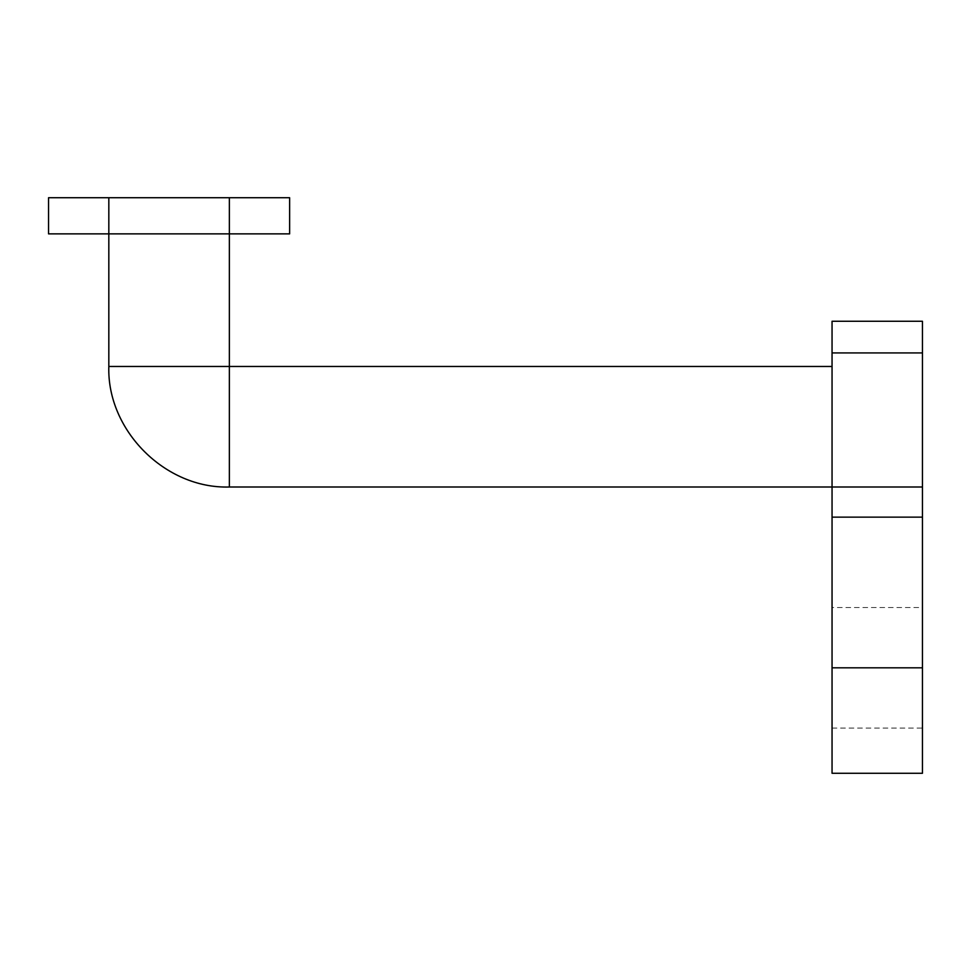 <?xml version="1.0" encoding="UTF-8"?>
<svg xmlns="http://www.w3.org/2000/svg" width="971" height="971" viewBox="0 0 971 971"><rect width="100%" height="100%" fill="white"/><g stroke="black" fill="none" stroke-linecap="round" stroke-linejoin="round"><path stroke-width="0.73" stroke-dasharray="4.86 3.64" d="M832.05 426.742L832.05 366.468L832.05 426.742M832.05 773.28L832.05 517.142L922.45 517.142L922.45 321.267M832.05 321.267L832.05 517.142M832.05 607.543L832.05 728.08L832.05 607.543L922.45 607.543L922.45 728.08L922.45 607.543M832.05 728.08L922.45 728.08M922.45 773.28L922.45 517.142M832.05 352.922L922.45 352.922M832.05 487.005L922.45 487.005M289.625 233.877L48.55 233.877M289.625 197.72L48.55 197.72M229.362 487.005L229.362 366.468L108.825 366.468M832.05 667.817L922.45 667.817M108.825 233.877L108.825 197.72M229.362 233.877L229.362 197.72"/><path stroke-width="1.46" d="M922.45 517.142L832.05 517.142L832.05 352.922L922.45 352.922L922.45 773.28L832.05 773.28L832.05 667.817L922.45 667.817M832.05 517.142L832.05 667.817M922.45 352.922L922.45 321.267L832.05 321.267L832.05 352.922M922.45 487.005L229.362 487.005L229.362 366.468L832.05 366.468M169.088 233.877L289.625 233.877L289.625 197.72L48.55 197.72L48.55 233.877L169.088 233.877M229.362 487.005C165.361 488.983 106.834 430.469 108.825 366.468L229.362 366.468L229.362 197.72M108.825 366.468L108.825 197.72"/></g></svg>
